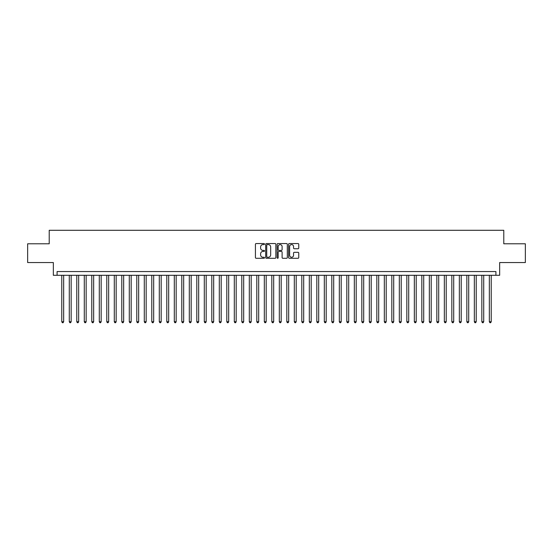 <?xml version="1.0" encoding="UTF-8"?>
<svg xmlns="http://www.w3.org/2000/svg" width="553" height="553" viewBox="0 0 553 553"><rect width="100%" height="100%" fill="white"/><g stroke="black" fill="none" stroke-linecap="round" stroke-linejoin="round"><path stroke-width="0.83" d="M264.5 244.073A0.518 0.518 0 0 0 263.981 243.555L256.163 243.555A0.74 0.74 0 0 0 255.424 244.295L255.424 257.546A0.74 0.74 0 0 0 256.163 258.286L263.981 258.286A0.518 0.518 0 0 0 264.5 257.767A0.518 0.518 0 0 0 263.981 257.256L262.972 257.256A2.357 2.357 0 0 1 260.615 254.898L260.615 253.792A2.357 2.357 0 0 1 262.972 251.435L263.981 251.435A0.518 0.518 0 0 0 264.5 250.924A0.518 0.518 0 0 0 263.981 250.405L262.972 250.405A2.357 2.357 0 0 1 260.615 248.048L260.615 246.942A2.357 2.357 0 0 1 262.972 244.592L263.981 244.592A0.518 0.518 0 0 0 264.5 244.073M298.019 248.746A0.74 0.74 0 0 0 298.751 248.014L298.751 244.295A0.74 0.74 0 0 0 298.019 243.555L289.33 243.555A0.74 0.74 0 0 0 288.597 244.295L288.597 257.546A0.74 0.74 0 0 0 289.33 258.286L298.019 258.286A0.74 0.74 0 0 0 298.751 257.546L298.751 253.06A0.74 0.74 0 0 0 298.019 252.32L294.3 252.32A0.74 0.74 0 0 0 293.56 253.06L293.56 255.286A1.97 1.97 0 0 1 291.597 257.256A1.97 1.97 0 0 1 289.627 255.286L289.627 246.562A1.97 1.97 0 0 1 291.597 244.592A1.97 1.97 0 0 1 293.56 246.562L293.56 248.014A0.74 0.74 0 0 0 294.3 248.746L298.019 248.746M495.91 275.297L499.656 275.297L499.656 262.551L525.35 262.551L525.35 243.797L503.783 243.797L503.783 230.29L49.217 230.29L49.217 243.797L27.65 243.797L27.65 262.551L53.344 262.551L53.344 275.297L495.91 275.297L495.91 271.551L57.09 271.551L57.09 275.297M275.857 244.295A0.74 0.74 0 0 0 275.118 243.555L266.428 243.555A0.74 0.74 0 0 0 265.696 244.295L265.696 257.546A0.74 0.74 0 0 0 266.428 258.286L275.118 258.286A0.74 0.74 0 0 0 275.857 257.546L275.857 244.295M277.882 243.555L286.572 243.555A0.74 0.74 0 0 1 287.304 244.295L287.304 257.546A0.74 0.74 0 0 1 286.572 258.286L282.853 258.286A0.74 0.74 0 0 1 282.113 257.546L282.113 252.175A0.74 0.74 0 0 0 281.38 251.435L278.912 251.435A0.74 0.74 0 0 0 278.173 252.175L278.173 257.767A0.518 0.518 0 0 1 277.661 258.286A0.518 0.518 0 0 1 277.143 257.767L277.143 244.295A0.74 0.74 0 0 1 277.882 243.555M267.244 244.592A0.518 0.518 0 0 0 266.726 245.103L266.726 256.737A0.518 0.518 0 0 0 267.244 257.256L268.309 257.256A2.357 2.357 0 0 0 270.666 254.898L270.666 246.942A2.357 2.357 0 0 0 268.309 244.592L267.244 244.592M282.113 246.597A1.97 1.97 0 0 0 280.143 244.626A1.97 1.97 0 0 0 278.173 246.597L278.173 249.673A0.74 0.74 0 0 0 278.912 250.405L281.38 250.405A0.74 0.74 0 0 0 282.113 249.673L282.113 246.597M61.777 275.297L61.777 321.728L63.657 321.728L63.657 275.297M63.657 321.728L63.09 322.71L62.344 322.71L61.777 321.728M69.284 275.297L69.284 321.728L71.157 321.728L71.157 275.297M71.157 321.728L70.597 322.71L69.844 322.71L69.284 321.728M76.784 275.297L76.784 321.728L78.657 321.728L78.657 275.297M78.657 321.728L78.097 322.71L77.344 322.71L76.784 321.728M84.284 275.297L84.284 321.728L86.157 321.728L86.157 275.297M86.157 321.728L85.597 322.71L84.844 322.71L84.284 321.728M91.784 275.297L91.784 321.728L93.657 321.728L93.657 275.297M93.657 321.728L93.098 322.71L92.344 322.71L91.784 321.728M99.284 275.297L99.284 321.728L101.164 321.728L101.164 275.297M101.164 321.728L100.598 322.71L99.851 322.71L99.284 321.728M106.784 275.297L106.784 321.728L108.665 321.728L108.665 275.297M108.665 321.728L108.098 322.71L107.351 322.71L106.784 321.728M114.291 275.297L114.291 321.728L116.165 321.728L116.165 275.297M116.165 321.728L115.598 322.71L114.851 322.71L114.291 321.728M121.791 275.297L121.791 321.728L123.665 321.728L123.665 275.297M123.665 321.728L123.105 322.71L122.351 322.71L121.791 321.728M129.291 275.297L129.291 321.728L131.165 321.728L131.165 275.297M131.165 321.728L130.605 322.71L129.851 322.71L129.291 321.728M136.791 275.297L136.791 321.728L138.665 321.728L138.665 275.297M138.665 321.728L138.105 322.71L137.351 322.71L136.791 321.728M144.292 275.297L144.292 321.728L146.165 321.728L146.165 275.297M146.165 321.728L145.605 322.71L144.858 322.71L144.292 321.728M151.792 275.297L151.792 321.728L153.672 321.728L153.672 275.297M153.672 321.728L153.105 322.71L152.358 322.71L151.792 321.728M159.292 275.297L159.292 321.728L161.172 321.728L161.172 275.297M161.172 321.728L160.605 322.71L159.858 322.71L159.292 321.728M166.799 275.297L166.799 321.728L168.672 321.728L168.672 275.297M168.672 321.728L168.112 322.71L167.359 322.71L166.799 321.728M174.299 275.297L174.299 321.728L176.172 321.728L176.172 275.297M176.172 321.728L175.612 322.71L174.859 322.71L174.299 321.728M181.799 275.297L181.799 321.728L183.672 321.728L183.672 275.297M183.672 321.728L183.112 322.71L182.359 322.71L181.799 321.728M189.299 275.297L189.299 321.728L191.172 321.728L191.172 275.297M191.172 321.728L190.612 322.71L189.859 322.71L189.299 321.728M196.799 275.297L196.799 321.728L198.679 321.728L198.679 275.297M198.679 321.728L198.112 322.71L197.366 322.71L196.799 321.728M204.299 275.297L204.299 321.728L206.179 321.728L206.179 275.297M206.179 321.728L205.612 322.71L204.866 322.71L204.299 321.728M211.806 275.297L211.806 321.728L213.679 321.728L213.679 275.297M213.679 321.728L213.112 322.71L212.366 322.71L211.806 321.728M219.306 275.297L219.306 321.728L221.179 321.728L221.179 275.297M221.179 321.728L220.619 322.71L219.866 322.71L219.306 321.728M226.806 275.297L226.806 321.728L228.679 321.728L228.679 275.297M228.679 321.728L228.119 322.71L227.366 322.71L226.806 321.728M234.306 275.297L234.306 321.728L236.179 321.728L236.179 275.297M236.179 321.728L235.619 322.71L234.866 322.71L234.306 321.728M241.806 275.297L241.806 321.728L243.679 321.728L243.679 275.297M243.679 321.728L243.12 322.71L242.373 322.71L241.806 321.728M249.306 275.297L249.306 321.728L251.186 321.728L251.186 275.297M251.186 321.728L250.62 322.71L249.873 322.71L249.306 321.728M256.806 275.297L256.806 321.728L258.686 321.728L258.686 275.297M258.686 321.728L258.12 322.71L257.373 322.71L256.806 321.728M264.313 275.297L264.313 321.728L266.187 321.728L266.187 275.297M266.187 321.728L265.627 322.71L264.873 322.71L264.313 321.728M271.813 275.297L271.813 321.728L273.687 321.728L273.687 275.297M273.687 321.728L273.127 322.71L272.373 322.71L271.813 321.728M279.313 275.297L279.313 321.728L281.187 321.728L281.187 275.297M281.187 321.728L280.627 322.71L279.873 322.71L279.313 321.728M286.813 275.297L286.813 321.728L288.687 321.728L288.687 275.297M288.687 321.728L288.127 322.71L287.373 322.71L286.813 321.728M294.314 275.297L294.314 321.728L296.194 321.728L296.194 275.297M296.194 321.728L295.627 322.71L294.88 322.71L294.314 321.728M301.814 275.297L301.814 321.728L303.694 321.728L303.694 275.297M303.694 321.728L303.127 322.71L302.38 322.71L301.814 321.728M309.321 275.297L309.321 321.728L311.194 321.728L311.194 275.297M311.194 321.728L310.627 322.71L309.88 322.71L309.321 321.728M316.821 275.297L316.821 321.728L318.694 321.728L318.694 275.297M318.694 321.728L318.134 322.71L317.381 322.71L316.821 321.728M324.321 275.297L324.321 321.728L326.194 321.728L326.194 275.297M326.194 321.728L325.634 322.71L324.881 322.71L324.321 321.728M331.821 275.297L331.821 321.728L333.694 321.728L333.694 275.297M333.694 321.728L333.134 322.71L332.381 322.71L331.821 321.728M339.321 275.297L339.321 321.728L341.194 321.728L341.194 275.297M341.194 321.728L340.634 322.71L339.888 322.71L339.321 321.728M346.821 275.297L346.821 321.728L348.701 321.728L348.701 275.297M348.701 321.728L348.134 322.71L347.388 322.71L346.821 321.728M354.321 275.297L354.321 321.728L356.201 321.728L356.201 275.297M356.201 321.728L355.634 322.71L354.888 322.71L354.321 321.728M361.828 275.297L361.828 321.728L363.701 321.728L363.701 275.297M363.701 321.728L363.141 322.71L362.388 322.71L361.828 321.728M369.328 275.297L369.328 321.728L371.201 321.728L371.201 275.297M371.201 321.728L370.641 322.71L369.888 322.71L369.328 321.728M376.828 275.297L376.828 321.728L378.701 321.728L378.701 275.297M378.701 321.728L378.141 322.71L377.388 322.71L376.828 321.728M384.328 275.297L384.328 321.728L386.201 321.728L386.201 275.297M386.201 321.728L385.641 322.71L384.888 322.71L384.328 321.728M391.828 275.297L391.828 321.728L393.708 321.728L393.708 275.297M393.708 321.728L393.142 322.71L392.395 322.71L391.828 321.728M399.328 275.297L399.328 321.728L401.208 321.728L401.208 275.297M401.208 321.728L400.642 322.71L399.895 322.71L399.328 321.728M406.835 275.297L406.835 321.728L408.708 321.728L408.708 275.297M408.708 321.728L408.142 322.71L407.395 322.71L406.835 321.728M414.335 275.297L414.335 321.728L416.209 321.728L416.209 275.297M416.209 321.728L415.649 322.71L414.895 322.71L414.335 321.728M421.835 275.297L421.835 321.728L423.709 321.728L423.709 275.297M423.709 321.728L423.149 322.71L422.395 322.71L421.835 321.728M429.335 275.297L429.335 321.728L431.209 321.728L431.209 275.297M431.209 321.728L430.649 322.71L429.895 322.71L429.335 321.728M436.835 275.297L436.835 321.728L438.709 321.728L438.709 275.297M438.709 321.728L438.149 322.71L437.402 322.71L436.835 321.728M444.335 275.297L444.335 321.728L446.216 321.728L446.216 275.297M446.216 321.728L445.649 322.71L444.902 322.71L444.335 321.728M451.836 275.297L451.836 321.728L453.716 321.728L453.716 275.297M453.716 321.728L453.149 322.71L452.402 322.71L451.836 321.728M459.343 275.297L459.343 321.728L461.216 321.728L461.216 275.297M461.216 321.728L460.656 322.71L459.902 322.71L459.343 321.728M466.843 275.297L466.843 321.728L468.716 321.728L468.716 275.297M468.716 321.728L468.156 322.71L467.403 322.71L466.843 321.728M474.343 275.297L474.343 321.728L476.216 321.728L476.216 275.297M476.216 321.728L475.656 322.71L474.903 322.71L474.343 321.728M481.843 275.297L481.843 321.728L483.716 321.728L483.716 275.297M483.716 321.728L483.156 322.71L482.403 322.71L481.843 321.728M489.343 275.297L489.343 321.728L491.223 321.728L491.223 275.297M491.223 321.728L490.656 322.71L489.91 322.71L489.343 321.728"/></g></svg>
